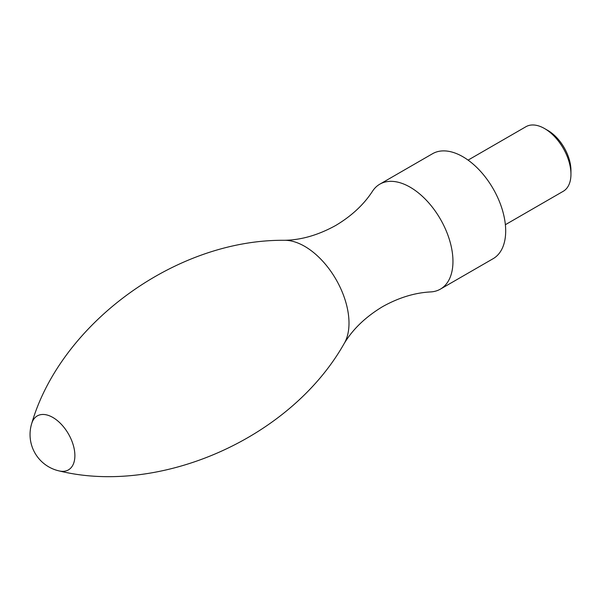 <?xml version="1.0" encoding="UTF-8"?>
<svg xmlns="http://www.w3.org/2000/svg" width="601" height="601" viewBox="0 0 601 601"><rect width="100%" height="100%" fill="white"/><g stroke="black" fill="none" stroke-linecap="round" stroke-linejoin="round"><path stroke-width="0.9" d="M430.722 291.921A60.596 34.986 -120 0 0 440.405 289.119A60.596 34.986 -120 0 0 452.959 261.382A60.596 34.986 -120 0 0 426.507 200.403A60.596 34.986 -120 0 0 379.817 184.169A60.596 34.986 -120 0 0 372.552 191.156C363.898 204.528 351.63 215.954 335.756 225.45C318.214 235.134 301.056 240.077 284.288 240.295A62.699 36.195 -120 0 1 349.001 323.12A62.699 36.195 -120 0 1 344.035 343.787C352.614 329.371 365.476 316.99 382.627 306.63C398.786 297.63 414.818 292.725 430.722 291.921M440.405 289.119L493.143 258.678A60.596 34.986 -120 0 0 505.689 230.934A60.596 34.986 -120 0 0 479.245 169.955A60.596 34.986 -120 0 0 432.547 153.721L379.817 184.169M544.581 128.561L547.849 130.447A32.672 18.864 -120 0 1 570.95 170.459L570.95 174.23A37.292 21.531 -120 0 0 544.581 128.561A37.292 21.531 -120 0 0 525.935 126.713L468.081 160.121M505.373 224.706L563.227 191.298A37.292 21.531 -120 0 0 570.95 174.23M344.035 343.787C289.9 439.346 159.047 495.352 59.409 470.981A31.162 17.992 -120 0 0 74.885 455.626A31.162 17.992 -120 0 0 56.171 419.663A31.162 17.992 -120 0 0 31.815 423.194C60.528 324.72 174.463 239.401 284.288 240.295M31.815 423.194A37.292 37.292 0 0 0 59.409 470.981"/></g></svg>
